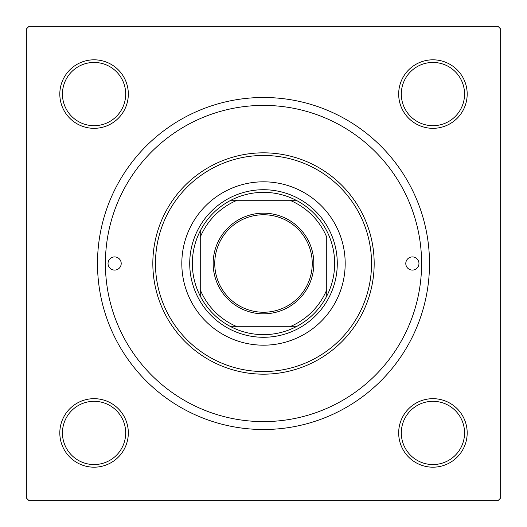 <?xml version="1.0" encoding="UTF-8"?>
<svg xmlns="http://www.w3.org/2000/svg" width="527" height="527" viewBox="0 0 527 527"><rect width="100%" height="100%" fill="white"/><g stroke="black" fill="none" stroke-linecap="round" stroke-linejoin="round"><path stroke-width="0.79" d="M421.271 273.691L421.271 253.309M59.814 432.93A34.255 34.255 0 0 1 94.07 398.675A34.255 34.255 0 0 1 128.325 432.93A34.255 34.255 0 0 1 94.07 467.185A34.255 34.255 0 0 1 59.814 432.93M125.689 432.93A31.62 31.62 0 0 0 94.07 401.31A31.62 31.62 0 0 0 62.449 432.93A31.62 31.62 0 0 0 94.07 464.55A31.62 31.62 0 0 0 125.689 432.93M59.814 94.07A34.255 34.255 0 0 1 94.07 59.814A34.255 34.255 0 0 1 128.325 94.07A34.255 34.255 0 0 1 94.07 128.325A34.255 34.255 0 0 1 59.814 94.07M125.689 94.07A31.62 31.62 0 0 0 94.07 62.449A31.62 31.62 0 0 0 62.449 94.07A31.62 31.62 0 0 0 94.07 125.689A31.62 31.62 0 0 0 125.689 94.07M398.675 94.07A34.255 34.255 0 0 1 432.93 59.814A34.255 34.255 0 0 1 467.185 94.07A34.255 34.255 0 0 1 432.93 128.325A34.255 34.255 0 0 1 398.675 94.07M464.55 94.07A31.62 31.62 0 0 0 432.93 62.449A31.62 31.62 0 0 0 401.31 94.07A31.62 31.62 0 0 0 432.93 125.689A31.62 31.62 0 0 0 464.55 94.07M398.675 432.93A34.255 34.255 0 0 1 432.93 398.675A34.255 34.255 0 0 1 467.185 432.93A34.255 34.255 0 0 1 432.93 467.185A34.255 34.255 0 0 1 398.675 432.93M464.55 432.93A31.62 31.62 0 0 0 432.93 401.31A31.62 31.62 0 0 0 401.31 432.93A31.62 31.62 0 0 0 432.93 464.55A31.62 31.62 0 0 0 464.55 432.93M97.495 263.5A166.005 166.005 0 0 1 263.5 97.495A166.005 166.005 0 0 1 429.505 263.5A166.005 166.005 0 0 1 263.5 429.505A166.005 166.005 0 0 1 97.495 263.5M498.015 26.35L28.985 26.35L26.35 28.985L26.35 498.015L28.985 500.65L498.015 500.65L500.65 498.015L500.65 28.985L498.015 26.35M418.965 263.5A6.587 6.587 0 0 0 412.377 256.912A6.587 6.587 0 0 0 405.79 263.5A6.587 6.587 0 0 0 412.377 270.087A6.587 6.587 0 0 0 418.965 263.5M121.21 263.5A6.587 6.587 0 0 0 114.622 256.912A6.587 6.587 0 0 0 108.035 263.5A6.587 6.587 0 0 0 114.622 270.087A6.587 6.587 0 0 0 121.21 263.5M345.185 263.5A81.685 81.685 0 0 0 263.5 181.815A81.685 81.685 0 0 0 181.815 263.5A81.685 81.685 0 0 0 263.5 345.185A81.685 81.685 0 0 0 345.185 263.5M155.465 263.5A108.035 108.035 0 0 0 263.5 371.535A108.035 108.035 0 0 0 371.535 263.5A108.035 108.035 0 0 0 263.5 155.465A108.035 108.035 0 0 0 155.465 263.5M374.17 263.5A110.67 110.67 0 0 1 263.5 374.17A110.67 110.67 0 0 1 152.83 263.5A110.67 110.67 0 0 1 263.5 152.83A110.67 110.67 0 0 1 374.17 263.5M105.4 263.5A158.1 158.1 0 0 0 263.5 421.6A158.1 158.1 0 0 0 421.6 263.5A158.1 158.1 0 0 0 263.5 105.4A158.1 158.1 0 0 0 105.4 263.5M263.5 213.172A50.328 50.328 0 0 1 313.828 263.5A50.328 50.328 0 0 1 263.5 313.828A50.328 50.328 0 0 1 213.172 263.5A50.328 50.328 0 0 1 263.5 213.172M263.5 312.248A48.747 48.747 0 0 0 312.248 263.5A48.747 48.747 0 0 0 263.5 214.752A48.747 48.747 0 0 0 214.752 263.5A48.747 48.747 0 0 0 263.5 312.248M263.5 192.355A71.145 71.145 0 0 0 230.905 200.26L237.15 200.26L230.905 200.26A71.145 71.145 0 0 0 200.26 296.095L200.26 289.85L200.26 296.095A71.145 71.145 0 0 0 296.095 326.74L289.85 326.74L296.095 326.74A71.145 71.145 0 0 0 326.74 296.095L326.74 237.15A68.51 68.51 0 0 0 289.85 200.26L237.15 200.26A68.51 68.51 0 0 0 200.26 237.15L200.26 289.85A68.51 68.51 0 0 0 237.15 326.74L289.85 326.74A68.51 68.51 0 0 0 326.74 289.85L326.74 296.095A71.145 71.145 0 0 0 296.095 200.26L289.85 200.26L296.095 200.26A71.145 71.145 0 0 0 263.5 192.355M263.5 337.28A73.78 73.78 0 0 1 189.72 263.5A73.78 73.78 0 0 1 263.5 189.72A73.78 73.78 0 0 1 337.28 263.5A73.78 73.78 0 0 1 263.5 337.28M230.905 326.74L237.15 326.74L230.905 326.74M200.26 230.905L200.26 237.15L200.26 230.905"/></g></svg>
